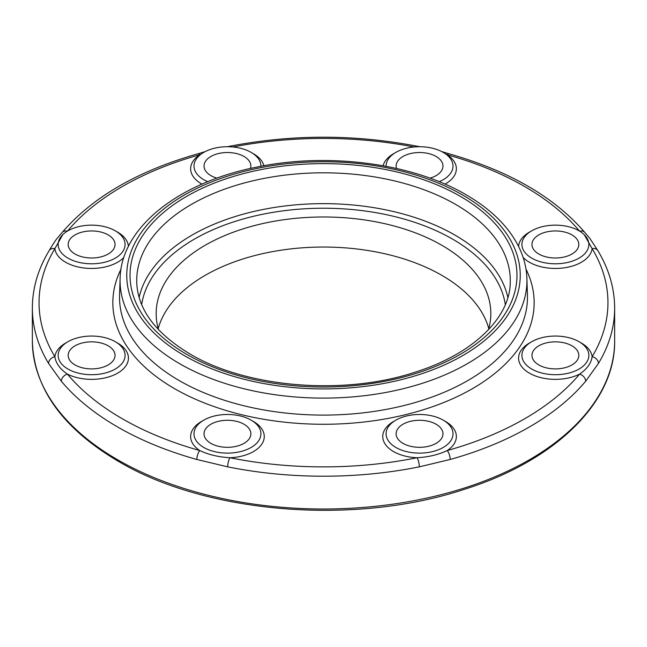 <?xml version="1.0" encoding="UTF-8"?>
<svg xmlns="http://www.w3.org/2000/svg" width="647" height="647" viewBox="0 0 647 647"><rect width="100%" height="100%" fill="white"/><g stroke="black" fill="none" stroke-linecap="round" stroke-linejoin="round"><path stroke-width="0.97" d="M62.727 234.715L54.882 248.618A284.454 164.233 0 0 0 54.882 356.691C55.65 362.595 59.289 368.03 65.808 372.995L67.377 374.103A6.696 4.917 140.1 0 0 61.344 381.253L48.565 363.428A291.15 168.091 180 0 1 32.35 308.118L32.35 340.912A291.15 168.091 0 0 0 117.625 459.766A291.15 168.091 0 0 0 434.921 496.209A291.15 168.091 0 0 0 614.65 340.912C615.507 402.208 555.215 460.842 464.222 489.367C354.863 525.712 206.393 513.742 118.32 461.303C62.379 428.185 33.725 388.054 32.35 340.912M443.211 420.138A33.466 19.321 0 0 0 406.745 415.948A33.466 19.321 0 0 0 386.081 433.797A33.466 19.321 0 0 0 395.883 447.465A33.466 19.321 0 0 0 432.358 451.655A33.466 19.321 0 0 0 453.013 433.797A33.466 19.321 0 0 0 443.211 420.138M579.049 341.713A33.466 19.321 0 0 0 542.582 337.524A33.466 19.321 0 0 0 521.919 355.373A33.466 19.321 0 0 0 531.721 369.041A33.466 19.321 0 0 0 568.195 373.23A33.466 19.321 0 0 0 588.851 355.373A33.466 19.321 0 0 0 579.049 341.713M579.049 230.809A33.466 19.321 0 0 0 542.582 226.62A33.466 19.321 0 0 0 521.919 244.469A33.466 19.321 0 0 0 531.721 258.129A33.466 19.321 0 0 0 568.195 262.318A33.466 19.321 0 0 0 588.851 244.469A33.466 19.321 0 0 0 579.049 230.809M439.2 181.686A33.466 19.321 0 0 0 453.013 166.044A33.466 19.321 0 0 0 443.211 152.385A33.466 19.321 0 0 0 406.745 148.195A33.466 19.321 0 0 0 386.081 166.044A33.466 19.321 0 0 0 386.089 166.295M201.144 154.099L199.745 154.779A6.696 2.378 -105.6 0 0 197.95 153.8L197.95 153.8C137.819 170.889 92.586 197.076 62.241 232.378L57.251 238.266C55.86 239.641 50.757 247.704 49.156 250.624L49.156 250.624C38.019 269.095 32.423 288.263 32.35 308.118M260.911 166.295A33.466 19.321 0 0 0 260.919 166.044A33.466 19.321 0 0 0 251.117 152.385A33.466 19.321 0 0 0 214.642 148.195A33.466 19.321 0 0 0 193.987 166.044A33.466 19.321 0 0 0 203.789 179.704A33.466 19.321 0 0 0 207.8 181.686M115.279 230.809A33.466 19.321 0 0 0 78.805 226.62A33.466 19.321 0 0 0 58.149 244.469A33.466 19.321 0 0 0 67.951 258.129A33.466 19.321 0 0 0 104.418 262.318A33.466 19.321 0 0 0 125.081 244.469A33.466 19.321 0 0 0 115.279 230.809M115.279 341.713A33.466 19.321 0 0 0 78.805 337.524A33.466 19.321 0 0 0 58.149 355.373A33.466 19.321 0 0 0 67.951 369.041A33.466 19.321 0 0 0 104.418 373.23A33.466 19.321 0 0 0 125.081 355.373A33.466 19.321 0 0 0 115.279 341.713M436.118 424.238A23.429 13.522 0 0 0 410.586 421.302A23.429 13.522 0 0 0 396.126 433.797A23.429 13.522 0 0 0 402.984 443.365A23.429 13.522 0 0 0 428.516 446.293A23.429 13.522 0 0 0 442.977 433.797A23.429 13.522 0 0 0 436.118 424.238M571.948 345.813A23.429 13.522 0 0 0 546.424 342.878A23.429 13.522 0 0 0 531.963 355.373A23.429 13.522 0 0 0 538.822 364.94A23.429 13.522 0 0 0 564.354 367.868A23.429 13.522 0 0 0 578.814 355.373A23.429 13.522 0 0 0 571.948 345.813M571.948 234.901A23.429 13.522 0 0 0 546.424 231.974A23.429 13.522 0 0 0 531.963 244.469A23.429 13.522 0 0 0 538.822 254.028A23.429 13.522 0 0 0 564.354 256.964A23.429 13.522 0 0 0 578.814 244.469A23.429 13.522 0 0 0 571.948 234.901M429.98 178.151A23.429 13.522 0 0 0 442.977 166.044A23.429 13.522 0 0 0 436.118 156.477A23.429 13.522 0 0 0 410.586 153.549A23.429 13.522 0 0 0 396.126 166.044A23.429 13.522 0 0 0 396.498 168.446M250.502 168.446A23.429 13.522 0 0 0 250.874 166.044A23.429 13.522 0 0 0 244.016 156.477A23.429 13.522 0 0 0 218.484 153.549A23.429 13.522 0 0 0 204.023 166.044A23.429 13.522 0 0 0 210.882 175.604A23.429 13.522 0 0 0 217.02 178.151M108.178 234.901A23.429 13.522 0 0 0 82.646 231.974A23.429 13.522 0 0 0 68.186 244.469A23.429 13.522 0 0 0 75.052 254.028A23.429 13.522 0 0 0 100.576 256.964A23.429 13.522 0 0 0 115.037 244.469A23.429 13.522 0 0 0 108.178 234.901M108.178 345.813A23.429 13.522 0 0 0 82.646 342.878A23.429 13.522 0 0 0 68.186 355.373A23.429 13.522 0 0 0 75.052 364.94A23.429 13.522 0 0 0 100.576 367.868A23.429 13.522 0 0 0 115.037 355.373A23.429 13.522 0 0 0 108.178 345.813M116.403 342.4A36.814 21.254 180 0 1 117.641 343.08A36.814 21.254 180 0 1 118.498 372.632A36.814 21.254 180 0 1 67.377 374.103A284.454 164.233 0 0 0 122.356 418.779A284.454 164.233 0 0 0 199.745 450.53L201.646 451.42C209.927 455.011 219.349 457.114 229.903 457.736A6.696 1.795 101.4 0 0 227.695 466.851L196.834 459.475A291.15 168.091 180 0 1 117.625 426.98A291.15 168.091 180 0 1 61.344 381.253M251.117 420.138A33.466 19.321 0 0 0 214.642 415.948A33.466 19.321 0 0 0 193.987 433.797A33.466 19.321 0 0 0 203.789 447.465A33.466 19.321 0 0 0 240.255 451.655A33.466 19.321 0 0 0 260.919 433.797A33.466 19.321 0 0 0 251.117 420.138M244.016 424.238A23.429 13.522 0 0 0 218.484 421.302A23.429 13.522 0 0 0 204.023 433.797A23.429 13.522 0 0 0 210.882 443.365A23.429 13.522 0 0 0 236.414 446.293A23.429 13.522 0 0 0 250.874 433.797A23.429 13.522 0 0 0 244.016 424.238M441.739 151.584L449.05 153.8C509.181 170.889 554.414 197.076 584.759 232.378L589.846 238.395L597.844 250.624C608.981 269.095 614.577 288.263 614.65 308.118A291.15 168.091 180 0 1 598.435 363.428L585.656 381.253A6.696 4.917 -140.1 0 0 579.623 374.103C587.096 368.919 591.261 363.113 592.118 356.691A284.454 164.233 0 0 0 592.118 248.618L584.281 234.724M585.656 381.253A291.15 168.091 180 0 1 450.166 459.475L419.305 466.851A6.696 1.795 -101.4 0 0 417.097 457.736C428.516 457.073 438.569 454.663 447.255 450.53A284.454 164.233 0 0 0 579.623 374.103A36.814 21.254 180 0 1 529.359 373.133A36.814 21.254 180 0 1 530.597 342.4M488.792 328.611A167.33 96.605 0 0 0 441.82 275.331A167.33 96.605 0 0 0 271.724 251.78A167.33 96.605 0 0 0 158.208 328.611M488.485 329.695A167.33 96.605 0 0 0 490.83 313.585A167.33 96.605 0 0 0 441.82 245.278A167.33 96.605 0 0 0 259.463 224.331A167.33 96.605 0 0 0 156.17 313.585A167.33 96.605 0 0 0 158.515 329.695M449.05 153.8A6.696 2.378 105.6 0 0 447.255 154.779L445.354 153.865M229.264 146.748A6.696 1.795 -101.4 0 0 228.577 146.473C291.862 134.123 355.138 134.123 418.423 146.473L418.423 146.473A6.696 1.795 101.4 0 0 417.736 146.748M228.577 146.473L227.291 146.723M67.304 231.189A6.696 4.917 -140.1 0 0 62.241 232.378M584.759 232.378A6.696 4.917 140.1 0 0 579.696 231.189M123.876 257.433A36.814 21.254 180 0 1 65.582 262.229A36.814 21.254 180 0 1 54.882 248.618A6.696 5.16 -148.9 0 0 49.156 250.624M597.844 250.624A6.696 5.16 148.9 0 0 592.118 248.618A36.814 21.254 180 0 1 568.333 267.098A36.814 21.254 180 0 1 529.359 262.229A36.814 21.254 180 0 1 523.124 257.433M66.827 342.4A36.814 21.254 180 0 0 54.882 356.691A6.696 5.16 148.9 0 0 48.565 363.428M598.435 363.428A6.696 5.16 -148.9 0 0 592.118 356.691A36.814 21.254 180 0 0 581.418 343.08A36.814 21.254 180 0 0 580.173 342.4M202.657 420.825A36.814 21.254 180 0 0 199.745 450.53A6.696 2.378 105.6 0 0 196.834 459.475M450.166 459.475A6.696 2.378 -105.6 0 0 447.255 450.53A36.814 21.254 180 0 0 445.581 421.504A36.814 21.254 180 0 0 444.343 420.825M460.308 196.34A193.477 111.705 180 0 1 460.308 354.313A193.477 111.705 180 0 1 186.692 354.313A193.477 111.705 180 0 1 186.692 196.34A193.477 111.705 180 0 1 460.308 196.34M510.257 282.65A186.789 107.839 0 0 0 455.577 204.395A186.789 107.839 0 0 0 250.421 181.403A186.789 107.839 0 0 0 136.743 282.65C137.9 309.509 155.66 333.286 190.032 353.99C246.871 387.982 345.045 395.859 416.191 371.823C473.604 353.626 509.99 317.402 510.257 282.65M526.901 278.477A203.433 117.455 180 0 1 403.089 388.742A203.433 117.455 180 0 1 179.648 363.703A203.433 117.455 180 0 1 120.099 278.477L119.566 295.153A203.967 117.762 0 0 0 179.276 380.606A203.967 117.762 0 0 0 403.299 405.709A203.967 117.762 0 0 0 527.434 295.153L526.901 278.477C526.512 267.187 523.593 256.212 518.134 245.553C507.79 225.779 490.394 208.819 465.961 194.682C412.325 163.084 327.633 152.11 256.309 167.201C178.629 182.527 121.021 227.615 120.099 278.477M184.379 355.648A196.745 113.589 0 0 0 462.621 355.648A196.745 113.589 0 0 0 462.621 195.014A196.745 113.589 0 0 0 184.379 195.014A196.745 113.589 0 0 0 184.379 355.648M525.987 269.112A210.663 121.62 180 0 1 430.433 407.44A210.663 121.62 180 0 1 174.544 388.653A210.663 121.62 180 0 1 121.013 269.112M139.137 297.507A185.818 107.281 180 0 1 263.289 209.434A185.818 107.281 180 0 1 454.898 235.063A185.818 107.281 180 0 1 507.863 297.507M505.315 304.64A182.47 105.348 0 0 0 452.528 239.091A182.47 105.348 0 0 0 260.895 214.626A182.47 105.348 0 0 0 141.685 304.64M252.241 420.825A36.814 21.254 180 0 1 253.478 421.504A36.814 21.254 180 0 1 261.914 444.004A36.814 21.254 180 0 1 229.903 457.736A284.454 164.233 0 0 0 417.097 457.736A36.814 21.254 180 0 1 393.522 451.557A36.814 21.254 180 0 1 394.759 420.825M518.595 246.467A36.814 21.254 180 0 1 530.597 231.489M383.113 165.745A36.814 21.254 180 0 1 394.759 153.064M201.993 184.128A36.814 21.254 180 0 1 201.419 183.805A36.814 21.254 180 0 1 199.745 154.779A284.454 164.233 0 0 0 67.474 231.084M252.241 153.064A36.814 21.254 180 0 1 253.478 153.751A36.814 21.254 180 0 1 263.887 165.745M116.403 231.489A36.814 21.254 180 0 1 117.641 232.176A36.814 21.254 180 0 1 128.405 246.467M419.305 466.851A291.15 168.091 180 0 1 227.695 466.851M579.526 231.084A284.454 164.233 0 0 0 447.255 154.779A36.814 21.254 180 0 1 445.007 184.128M414.112 146.982A284.454 164.233 0 0 0 232.888 146.982M614.65 308.118L614.65 340.912M205.261 151.584L197.95 153.8M418.423 146.473L419.709 146.723"/></g></svg>
